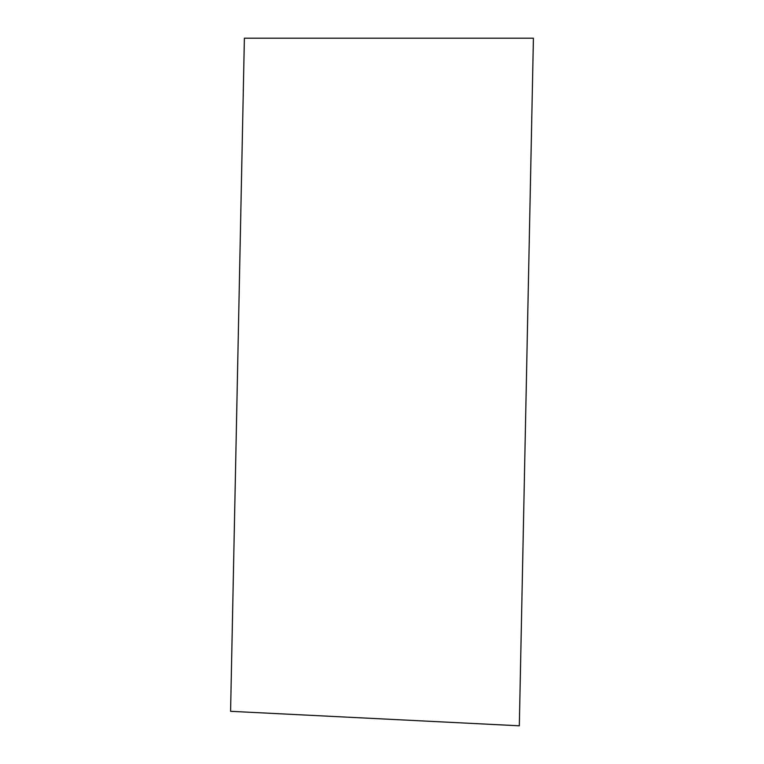 <?xml version="1.0" encoding="UTF-8"?>
<svg xmlns="http://www.w3.org/2000/svg" width="764" height="764" viewBox="0 0 764 764"><rect width="100%" height="100%" fill="white"/><g stroke="black" fill="none" stroke-linecap="round" stroke-linejoin="round"><path stroke-width="1.15" d="M533.415 38.2L519.319 725.8L230.585 711.313L244.385 38.2L533.415 38.2"/></g></svg>
